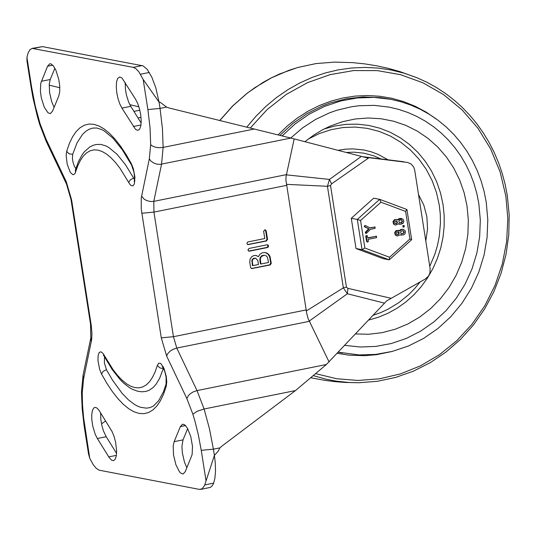 <?xml version="1.0" encoding="UTF-8"?>
<svg xmlns="http://www.w3.org/2000/svg" width="536" height="536" viewBox="0 0 536 536"><rect width="100%" height="100%" fill="white"/><g stroke="black" fill="none" stroke-linecap="round" stroke-linejoin="round"><path stroke-width="0.8" d="M174.16 441.657L180.344 426.616L182.548 424.15L184.927 425.001L187.466 428.264L190.769 436.565L192.504 446.434L192.116 454.635L185.329 471.539L183.124 474.005L180.746 473.161L179.473 471.807L175.882 464.685L173.523 454.984L173.182 445.878L174.16 441.657L183.024 439.875L187.654 428.599M186.876 467.767L184.471 462.112L182.354 452.947L181.918 446.321L183.024 439.875M121.92 108.118L119.736 103.803L117.933 98.323L116.727 92.346L116.265 86.591L116.593 81.76L117.686 78.424L119.702 76.963L122.027 78.068L135.548 99.187L137.732 103.502L139.534 108.982L140.74 114.959L141.209 120.707L140.874 125.545L139.789 128.875L138.998 129.846L137.457 130.328L135.441 129.236L121.92 108.118L130.784 106.329L128.694 102.242L126.469 95.207L125.451 89.492L125.176 82.47M133.343 126.516L140.968 124.982M180.344 426.616L185.536 425.571M133.27 67.355L135.769 68.554L138.904 71.878L143.166 79.435L159.058 102.155L155.842 87.951L151.976 77.532L147.246 69.399L143.112 65.874L42.404 46.612L32.133 48.394L133.27 67.355L142.134 65.573M200.779 489.388L210.326 487.385L212.176 485.877L213.435 483.66L214.815 478.769L215.532 471.325L215.251 462.521L214.387 455.419L204.571 485.449L202.119 488.812L199.372 489.388L99.14 470.186L96.091 468.223L92.949 464.256L89.733 458.226L88.514 453.871M192.886 414.214L197.148 411.266L204.102 408.995L197.014 390.59L193.04 391.977L190.367 393.665L188.297 395.702L186.863 398.563L192.886 414.214L195.084 421.685L198.28 434.569L201.255 450.327L213.408 449.168L214.387 455.419L218.025 451.413L219.981 447.841L221.663 446.287L295.497 390.563L326.384 364.493L386.657 300.897L425.329 279.008L428.432 276.187L429.899 273.085L430.147 268.804L414.69 170.066L413.671 167.004L411.125 164.009L407.615 162.455L364.011 157.082M329.117 362.014L308.2 318.813L306.699 313.366L285.876 179.821L286.07 176.404L294.177 138.898L168.659 107.877L166.609 107.086L160.15 102.255L159.058 102.155L160.036 108.406L147.882 109.572L150.033 127.669L150.663 144.62L149.323 158.864L141.249 198.032L141.249 209.094L161.296 337.854L166.636 356.031L186.863 398.563M97.344 438.495L109.109 457.456L111.555 460.176L113.491 460.685L115.207 459.258L116.299 455.928L116.627 451.098L115.642 442.341L114.114 436.532L112.091 431.56L99.207 410.623L97.11 408.157L95.442 407.367L93.901 407.849L92.48 410.261L91.757 414.408L91.824 419.782L92.674 425.731L95.167 434.18L97.344 438.495L106.208 436.706L116.58 453.423M108.761 456.9L116.386 455.359M47.57 66.23L40.79 83.14L40.401 91.341L41.346 97.934L44.227 107.1L47.979 112.768L50.357 113.612L52.562 111.146L58.739 96.098L59.71 91.877L59.731 86.035L58.786 79.442L55.905 70.276L53.426 65.962L50.92 63.864L49.774 63.764L47.57 66.23L52.763 65.184M41.393 81.278L50.257 79.489L49.252 83.998L49.587 92.561L51.704 101.726L54.109 107.381M100.601 412.867L100.875 419.882L101.894 425.591L103.488 430.998L106.208 436.706M26.981 61.044L26.941 57.339L28.127 52.883L29.889 49.781L32.133 48.394M138.924 106.852L129.819 104.661M59.824 87.743L49.178 85.157M407.615 162.455L407.072 162.368M391.019 298.271L347.904 288.348L346.444 287.135L343.348 287.859L347.388 293.762L384.319 303.095M346.444 287.135L330.538 185.577L327.442 186.294L343.348 287.859L306.471 310.853M163.467 368.111L161.845 368.406L159.795 367.837L157.356 365.405L155.159 371.81L152.586 377.203L149.665 381.545L146.415 384.781L142.871 386.892L139.072 387.85L135.045 387.642L130.844 386.275L126.503 383.763L122.061 380.131L117.565 375.414L113.062 369.659L103.093 353.512L100.922 351.757L99.14 352.554L98.088 355.743L97.981 360.688L99.589 369.224L101.532 374.007L103.167 371.334L106.443 369.706L112.627 380.332L122.087 393.323L128.392 399.829L134.596 404.513L137.631 406.147L140.606 407.3L146.348 408.157L149.986 407.635L153.517 405.94L158.696 400.653L163.4 391.87L166.08 384.138L166.24 386.369L166.75 382.047L166.281 376.507L163.996 368.326L160.746 363.442L158.75 363.167L157.356 365.405M104.533 356.855L104.386 362.999L106.443 369.706M104.192 355.254L104.406 356.621L112.098 369.405L120.077 379.555L123.742 383.207L129.558 387.702L132.526 389.37L137.873 391.3L141.846 391.796L145.779 391.448L148.921 390.402L153.289 387.374L155.949 384.406L159.52 378.563L163.4 368.326M66.658 151.387L66.149 155.701L67.194 164.13L69.948 171.567L71.047 173.222L73.204 174.77L74.939 173.758L77.733 165.939L80.306 160.539L83.227 156.197L86.477 152.954L90.021 150.844L93.82 149.886L97.84 150.087L102.041 151.454L106.389 153.959L110.825 157.591L115.327 162.308L119.83 168.063L129.799 184.21L130.905 185.396L132.935 185.885L134.389 183.841L134.911 177.027L133.303 168.492L131.367 163.708L126.014 154.381L120.567 146.181L115.079 139.172L109.605 133.431L104.205 129.015L98.919 125.96L93.8 124.298L88.909 124.057L84.286 125.223L79.971 127.789L76.018 131.735L72.461 137.022L69.332 143.594L66.658 151.387L69.097 153.819L72.702 154.301L72.414 158.247L72.936 161.939L74.424 166.428L75.837 168.579M134.59 179.607L125.391 164.599L117.022 154.254L108.775 147.454L106.094 146.013L100.902 144.398L95.984 144.499L92.775 145.47L89.76 147.025L84.487 151.648L82.222 154.623L78.35 161.778L75.375 170.113L75.543 172.337M72.702 154.301L77.104 142.697L82.624 134.281L85.76 131.34L89.117 129.27L92.681 128.091L96.808 128.017L101.612 129.531L104.279 130.978L113.009 138.234L122.288 149.738L131.581 165.075L131.367 163.708M263.752 231.184L265.179 229.736L266.191 230.842L267.524 239.371L266.466 240.986L247.853 244.65L246.848 243.565L247.652 242.004L264.764 238.527L263.612 231.157M264.898 229.716L265.642 230.741L266.975 239.264L265.916 240.885L247.592 244.563M247.873 250.084L248.932 248.47L267.062 244.811L268.007 245.006L268.549 245.903L268.335 246.955L267.491 247.531L249.361 251.183L247.873 250.084M267.263 244.785L268.013 246.232L267.176 247.357L248.617 251.109M260.369 260.027L260.992 264L260.442 263.893L259.819 259.927L260.067 257.736L261.742 255.685L264.295 255.183L261.468 256.476L260.449 258.365L260.369 260.027L259.819 259.927M260.992 264L268.516 262.486L267.444 257.186L266.345 255.94L264.844 255.29M252.315 261.655L252.932 265.622L252.389 265.521L251.94 259.94L253.521 258.265L255.605 258.185L253.394 258.788L252.49 260.047L252.315 261.655L251.766 261.548M252.932 265.622L258.446 264.516L257.823 260.543L255.605 258.185M258.379 256.677L260 254.171L262.184 252.831L264.737 252.476L266.928 253.086L268.683 254.379L269.95 256.275L271.276 263.33L270.218 264.945L251.605 268.61L250.6 267.498L249.763 262.171L250.104 259.022L251.866 256.577L253.903 255.545L256.128 255.451L258.379 256.677L255.853 255.404M265.086 252.516L267.859 253.997L269.621 256.757L270.727 263.223L269.668 264.838L251.344 268.523M347.904 288.348L347.388 293.762L309.48 320.897M330.538 185.577L331.543 183.868L329.486 179.426L327.442 186.294L286.666 184.364M331.543 183.868L368.359 158.16L361.351 156.405L329.486 179.426L286.613 174.883M102.141 423.447L105.626 420.961M361.351 156.405L294.177 138.898M362.309 156.653L403.776 161.745M54.886 68.213L50.257 79.489M141.156 123.046L130.784 106.329M282.157 135.863L294.994 124.024L309.198 114.155L324.508 106.423L340.621 100.996L357.237 97.967L374.028 97.398L390.677 99.294L400.821 101.713L410.703 105.049L420.264 109.284L429.423 114.382L438.113 120.319L446.28 127.039L453.851 134.489L460.772 142.63L466.997 151.38L472.477 160.693L477.167 170.488L481.04 180.699L484.062 191.245L486.212 202.052L487.8 219.733L487.077 237.528L484.055 255.116L478.789 272.147L471.385 288.294L461.978 303.262L450.749 316.763L437.912 328.528L423.721 338.343L408.432 346.015L392.352 351.402L375.776 354.397L359.02 354.946L338.33 352.179M478.829 203.546L480.316 220.068L479.653 236.704L476.846 253.139L471.955 269.072L465.067 284.187L456.31 298.204L445.852 310.853L433.899 321.901L420.666 331.134L406.409 338.384L391.401 343.502L375.917 346.403L360.259 347.02L344.722 345.352L360.259 347.02L375.917 346.403L391.401 343.502L406.409 338.384L420.666 331.134L433.899 321.901L445.852 310.853L456.31 298.204L465.067 284.187L471.955 269.072L476.846 253.139L479.653 236.704L480.316 220.068L478.829 203.546L476.812 193.402L473.971 183.506L470.34 173.925L465.938 164.74L460.799 156.003L454.957 147.789L448.465 140.151L441.363 133.156L433.704 126.851L425.544 121.283L416.954 116.5L407.983 112.526L398.71 109.391L389.196 107.126L398.71 109.391L407.983 112.526L416.954 116.5L425.544 121.283L433.704 126.851L441.363 133.156L448.465 140.151L454.957 147.789L460.799 156.003L465.938 164.74L470.34 173.925L473.971 183.506L476.812 193.402L478.829 203.546M290.733 138.02L302.632 127.836L315.657 119.387L329.58 112.815L336.802 110.275L351.609 106.731L359.127 105.746L374.228 105.378L389.196 107.126L374.228 105.378L359.127 105.746L351.609 106.731L336.802 110.275L329.58 112.815L315.657 119.387L302.632 127.836L290.733 138.02M392.05 351.475L376.5 354.691L364.681 355.696L348.929 355.147L337.258 353.318M278.11 134.844L287.336 125.94L297.339 118.041L308.012 111.233L319.248 105.579L330.933 101.143L342.953 97.967L355.18 96.085L367.495 95.509L379.769 96.252L391.89 98.302L403.715 101.646L415.145 106.242L426.046 112.044L436.324 118.999M425.792 240.972L427.554 228.919L426.891 216.812L423.835 205.181L418.522 194.561M355.402 333.955L368.795 334.243L382.148 332.655L395.233 329.218L407.822 323.999L419.695 317.078L430.649 308.582L440.492 298.659L449.047 287.477L456.176 275.236L461.751 262.137L465.677 248.416L467.881 234.312L468.33 220.068L467.01 205.925L464.116 192.685L459.654 179.975L453.711 168.009L446.374 156.968L437.765 147.038L428.016 138.362L417.289 131.099L405.752 125.344L393.592 121.203L380.995 118.744L368.172 117.994L355.321 118.972L342.651 121.665L330.364 126.027L322.699 129.712L313.533 135.226L304.924 141.698M364.875 248.027L360.567 220.504L380.935 202.206L379.736 199.352L373.652 198.193L351.281 218.293L356.018 248.523L383.119 258.647L389.156 259.799L389.558 257.247L364.875 248.027L362.048 249.669L389.156 259.799M400.66 218.494L401.102 219.76M401.725 222.092L402.013 223.619M356.018 248.523L362.048 249.669L357.318 219.445L351.281 218.293M395.615 223.673L396.54 223.278L397.002 222.346L396.158 220.819M368.413 241.321L367.642 242.138L367.133 241.582L366.276 236.108L367.073 235.438L367.884 237.977L376.553 236.275L376.527 237.642L368.098 239.337L368.413 241.321M367.857 237.77L376.553 236.275M365.787 236.014L367.073 235.438M366.276 236.108L365.733 236.001L366.591 241.475L367.642 242.138M399.374 222.842L401.136 222.554L401.879 221.844L401.913 220.51L401.189 219.807M401.35 233.756L402.838 233.448L403.588 232.731L403.702 231.659L402.898 230.701M398.462 223.72L395.622 225.12L394.543 224.631L393.471 222.433L394.436 220.149L396.104 219.438L397.893 220.068L400.754 218.474L403.112 219.224L403.889 221.288L403.045 223.324L400.627 224.296L398.462 223.72M396.385 223.753L397.558 222.293L396.426 220.845L395.421 221.073L394.798 222.018L395.005 223.157L395.843 223.646M401.424 222.735L402.596 221.281L401.464 219.827L399.688 220.122L398.824 221.214L399.421 222.742L400.874 222.634M398.007 219.867L397.471 219.767L399.199 218.574L401.732 218.467M395.622 225.12L393.565 224.102L392.975 221.683L394.382 219.68L396.694 219.479M399.655 224.309L398.342 223.927M403.112 226.956L402.898 225.602L404.191 225.596L404.164 226.963L403.42 227.07L403.447 225.703L404.191 225.596M397.323 234.567L398.241 234.165L398.704 233.234L397.859 231.713M366.269 233.428L365.954 232.262L369.183 228.892L365.13 226.983L364.828 226.065L365.693 225.723L370.282 227.968L375.106 227.036L375.079 228.403L370.503 229.321L366.269 233.428L365.405 233.14L365.405 232.162L368.634 228.785L364.581 226.882L364.279 225.958L365.143 225.616M369.974 227.813L375.106 227.036M401.357 235.204L400.05 234.815L397.33 236.014L396.767 235.833L395.267 233.977L395.414 232.068L397.203 230.433L399.595 230.962L401.457 229.569L403.44 229.354L405.397 231.043L405.095 233.783L403.34 234.989L400.05 234.815M397.33 236.014L395.267 234.996L394.684 232.577L396.091 230.567L398.402 230.373M399.166 230.648L400.908 229.462L403.44 229.354M398.094 234.641L399.26 233.187L399.025 232.336L398.134 231.733L397.122 231.961L396.506 232.905L396.714 234.051L397.545 234.54M403.132 233.629L404.298 232.168L403.173 230.721L401.39 231.016L400.533 232.108L401.122 233.629L402.583 233.522M399.715 230.755L399.179 230.654M365.947 233.247L365.405 233.14M365.954 232.262L365.405 232.162M369.183 228.892L368.634 228.785M365.13 226.983L364.581 226.882M364.828 226.065L364.279 225.958M360.567 220.504L357.318 219.445L379.689 199.338M380.935 202.206L405.611 211.425L409.926 238.942L411.661 239.699L389.37 259.732M405.611 211.425L406.837 209.482L379.79 199.379M143.166 79.435L147.882 109.572M201.255 450.327L205.971 480.45M219.981 447.841L213.408 449.168L209.449 428.74L204.102 408.995L295.497 390.563M326.384 364.493L197.014 390.59L176.786 348.058L172.813 349.445L170.14 351.134L167.554 353.887L166.636 356.031M286.747 174.555L153.805 201.355L161.55 164.157L163.132 147.393L158.931 147.722L155.809 147.326L152.351 146.026L150.663 144.62M149.323 158.864L150.931 161.102L154.294 163.346L157.37 164.23L160.539 164.311L290.927 138.074M254.533 128.968L163.132 147.393L162.428 128.54L160.036 108.406L166.609 107.086M306.384 309.888L173.45 336.695L153.933 212.102L286.874 185.295M161.296 337.854L173.45 336.695L176.786 348.058L309.721 321.245M141.779 213.261L153.933 212.102L153.805 201.355L150.69 201.549L146.556 200.544L143.916 198.957L141.578 196.069M46.049 139.206L46.27 141.531L39.751 124.627L37.473 116.861L33.011 98.061L31.075 87.154L31.664 87.462L35.222 105.82L40.026 123.561L46.049 139.206L66.27 181.724L71.603 199.895L91.321 325.861L91.951 333.901L91.643 339.683L83.583 378.831L82.236 393.069L82.531 405.022L83.609 417.678L89.733 458.226M26.941 57.339L31.664 87.462M82.236 393.069L81.532 391.2L81.526 393.638L82.196 408.961L84.018 425.075L84.427 427.802L85.016 428.103M91.314 341.653L90.812 337.915L83.08 375.093L83.583 378.831M133.92 111.381L139.836 110.188M141.022 117.344L137.993 117.954M101.532 374.007L106.878 383.334L112.326 391.535L117.813 398.543L123.28 404.285L128.687 408.707L133.973 411.769L139.085 413.43L143.983 413.678L148.606 412.519L152.921 409.953L156.874 406.007L160.438 400.727L163.567 394.161L166.24 386.369M133.618 178.16L130.342 179.795L128.7 182.468M266.191 230.842L265.642 230.741M267.524 239.371L266.975 239.264M266.466 240.986L265.916 240.885M248.335 244.644L247.786 244.537M267.491 247.531L266.941 247.424M249.361 251.183L248.811 251.083M270.445 257.997L269.896 257.896M271.276 263.33L270.727 263.223M270.218 264.945L269.668 264.838M252.088 268.603L251.538 268.496M91.12 324.461L90.53 324.153L71.013 199.586L71.603 199.895M46.27 141.531L66.491 184.042L66.27 181.724M39.751 124.627L40.026 123.561M33.54 48.401L42.404 46.612M140.466 74.243L149.33 72.454M204.785 484.906L213.65 483.124M342.41 353.03L338.283 352.232M279.966 135.313L292.797 123.508L307.001 113.659L322.29 105.954L330.256 102.952L346.645 98.731L363.368 96.936L380.104 97.606L390.677 99.294M219.914 120.426L232.812 105.907L247.284 93.17L255.036 87.536L271.43 77.847L288.777 70.37L297.728 67.509L316.012 63.583L334.558 62.102L315.985 63.583L297.681 67.509L279.926 73.827L271.35 77.847L263.009 82.423L247.19 93.17L232.718 105.894L219.807 120.399M359.013 382.738L349.11 382.51L335.998 381.109L326.29 379.253L313.587 375.703M246.862 127.072L255.893 116.332L265.782 106.476L276.442 97.592L287.792 89.746L299.738 83L312.18 77.412L325.017 73.03L338.149 69.888L351.462 68.005L364.855 67.409L378.208 68.092L391.427 70.055L404.399 73.285L417.008 77.754L399.963 71.623L388.345 68.367L376.56 65.781L364.648 63.871L352.648 62.645L334.558 62.102M250.325 127.93L267.055 109.652L286.284 94.423L307.503 82.645L330.149 74.625L353.633 70.578L377.337 70.605L400.627 74.705L422.891 82.779L443.553 94.604L462.052 109.88L477.918 128.191L490.721 149.062L500.122 171.935L505.884 196.223L507.827 218.829L506.627 241.575L502.319 263.967L494.983 285.527L484.792 305.795L471.955 324.327L456.746 340.735L439.493 354.651L420.579 365.793L400.392 373.914L379.381 378.831L357.994 380.453L336.688 378.738L315.918 373.719M380.995 158.944L373.94 155.889L364.091 153.209L353.928 152.157L346.249 152.472M388.044 159.808L378.195 154.428L371.214 151.815L363.991 150.006L352.882 148.874L345.425 149.175L338.015 150.321M368.333 320.16L378.342 317.272L388.017 313.245L397.243 308.113L405.906 301.942L413.893 294.813L421.115 286.807L427.48 278.023L432.914 268.576L437.343 258.566L440.719 248.128L442.997 237.388L444.15 226.467L444.17 215.512L443.051 204.651L440.525 192.987L436.679 181.771L431.574 171.165L425.283 161.329L417.899 152.398L409.524 144.512L400.292 137.786L390.335 132.318L379.796 128.191L368.835 125.458L357.606 124.171L346.283 124.339L335.034 125.967L324.019 129.022M429.765 266.352L434.964 253.917L437.503 245.267L439.272 236.423L440.458 222.963L440.264 213.978L439.272 205.067L436.472 192.538L432.103 180.565L426.247 169.363L419.005 159.138L410.509 150.08L400.915 142.341L390.396 136.07L379.146 131.387L367.374 128.365L355.281 127.066L343.094 127.514L331.04 129.699L319.329 133.578L308.18 139.085M372.801 315.382L380.607 312.629L388.171 309.145L398.905 302.599L408.74 294.599L414.717 288.522L420.157 281.909M376.312 236.282L375.763 236.175M367.133 241.582L366.591 241.475M400.754 218.474L400.204 218.366M399.749 218.675L399.199 218.574M400.419 222.943L399.869 222.835M403.447 225.703L402.898 225.602M403.95 225.602L403.4 225.495M409.926 238.942L389.558 257.247M402.462 229.368L401.913 229.261M401.457 229.569L400.908 229.462M402.121 233.83L401.571 233.73M374.865 227.043L374.316 226.936M31.075 87.154L26.954 60.87M84.427 427.802L88.547 454.079M163.279 366.792L162.348 366.403L164.659 370.992L166.093 377.029L166.08 384.138M104.165 355.495L103.408 355.147L104.406 356.621M134.925 180.9L134.214 181.617L134.637 178.414L134.054 172.585L131.581 165.075M66.491 184.042L71.013 199.586M90.812 337.915L90.53 324.153M81.532 391.2L83.08 375.093M159.038 102.041L160.15 102.255M358.953 382.738L345.184 382.449L334.886 381.645L324.642 380.332L311.101 377.806M358.979 382.738L377.498 381.277L395.749 377.391L413.457 371.133L430.334 362.604L446.133 351.938L460.598 339.295L473.509 324.883L484.665 308.924L493.897 291.658L501.06 273.36L506.044 254.312L508.771 234.808L509.2 215.157L507.324 195.653L505.173 184.485L502.259 173.517L498.601 162.823L494.205 152.459L489.113 142.476L483.338 132.935L476.913 123.876L469.871 115.354L462.26 107.414L454.099 100.091L445.45 93.431L436.344 87.462L426.844 82.229L416.995 77.747M403.42 227.07L402.871 226.963M365.539 225.669L364.989 225.569M406.951 209.623L411.661 239.699M379.736 199.352L406.837 209.482"/></g></svg>
